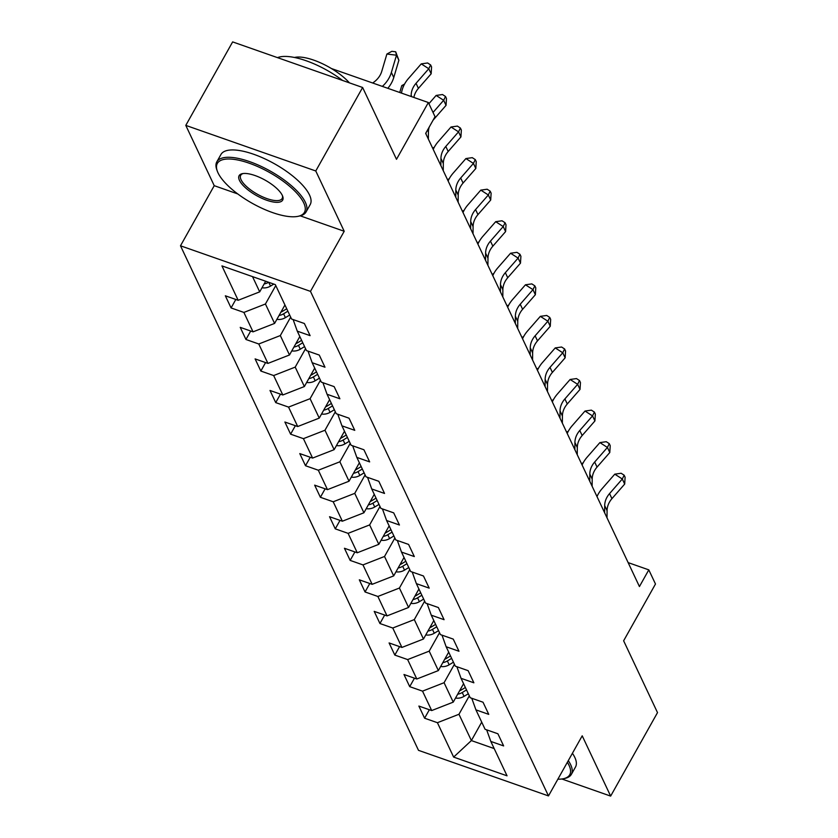 <?xml version="1.0" encoding="UTF-8"?>
<svg xmlns="http://www.w3.org/2000/svg" width="838" height="838" viewBox="0 0 838 838"><rect width="100%" height="100%" fill="white"/><g stroke="black" fill="none" stroke-linecap="round" stroke-linejoin="round"><path stroke-width="1.26" d="M180.495 245.785L418.497 750.335L548.481 795.922L310.479 291.373L180.495 245.785L214.235 185.68L237.741 193.924M300.266 215.848L344.209 231.267L315.769 170.973L185.795 125.386L214.235 185.68M185.795 125.386L232.639 41.9L362.624 87.487L396.5 159.304L428.365 102.529L331.398 68.527M561.858 778.984L610.651 796.1L657.505 712.614L623.629 640.787L655.484 584.013L648.801 569.861L628.144 562.612M315.769 170.973L362.624 87.487M486.658 729.846L490.817 741.431L503.638 745.925L497.908 733.784L485.087 729.29L475.932 709.87L488.753 714.364L483.023 702.223L470.202 697.729L461.036 678.309L473.868 682.802L468.138 670.672L455.317 666.168L446.151 646.747L458.973 651.252L453.253 639.111L440.432 634.607L431.266 615.186L444.088 619.691L438.368 607.55L425.536 603.056L416.381 583.636L429.203 588.129L423.473 575.989L410.651 571.495L401.496 552.074L414.318 556.568L408.588 544.428L395.766 539.934L386.601 520.513L399.433 525.007L393.703 512.866L380.881 508.373L371.716 488.952L384.537 493.446L378.818 481.305L365.997 476.812L356.831 457.391L369.652 461.885L363.922 449.755L351.101 445.25L341.946 425.83L354.767 430.334L349.037 418.193L336.216 413.689L327.061 394.269L339.882 398.773L334.153 386.632L321.331 382.138L312.165 362.718L324.987 367.212L319.268 355.071L306.446 350.577L297.281 331.157L310.102 335.65L304.383 323.51L291.561 319.016L275.335 284.627L221.934 265.897L238.16 300.287L225.338 295.793L231.068 307.934L235.813 299.47M490.817 741.431L507.042 775.82L453.641 757.091L437.415 722.702L424.594 718.208L429.349 709.744M231.068 307.934L243.889 312.427L253.045 331.848L240.223 327.354L245.953 339.484L258.774 343.989L267.93 363.409L255.108 358.905L260.838 371.045L273.659 375.55L282.825 394.97L270.004 390.466L275.723 402.607L288.544 407.1L297.71 426.532L284.889 422.027L290.608 434.168L303.429 438.662L312.595 458.082L299.774 453.588L305.503 465.729L318.325 470.223L327.48 489.643L314.659 485.15L320.388 497.29L333.21 501.784L342.365 521.205L329.544 516.711L335.273 528.851L348.095 533.345L357.26 552.766L344.439 548.272L350.158 560.402L362.98 564.906L372.145 584.327L359.324 579.823L365.043 591.963L377.875 596.467L387.03 615.888L374.209 611.384L379.939 623.524L392.76 628.018L401.915 647.439L389.094 642.945L394.824 655.086L407.645 659.579L416.811 679L403.979 674.506L409.709 686.647L422.53 691.14L431.696 710.561L418.874 706.067L424.594 718.208M428.365 102.529L435.037 116.692L425.673 133.389L639.436 586.558L648.801 569.861M463.582 683.703L453.243 702.129L444.077 682.708L454.426 664.283M471.773 698.284L475.932 709.87M431.696 710.561L453.243 702.129M422.53 691.14L444.077 682.708M448.697 652.142L438.358 670.578L429.192 651.147L439.531 632.721M456.888 666.723L461.036 678.309M416.811 679L438.358 670.578M407.645 659.579L429.192 651.147M433.812 620.581L423.462 639.017L414.307 619.596L424.646 601.16M442.003 635.162L446.151 646.747M401.915 647.439L423.462 639.017M392.76 628.018L414.307 619.596M418.927 589.02L408.577 607.456L399.422 588.035L409.761 569.599M427.118 603.601L431.266 615.186M387.03 615.888L408.577 607.456M377.875 596.467L399.422 588.035M404.031 557.459L393.692 575.895L384.527 556.474L394.876 538.038M412.223 572.04L416.381 583.636M372.145 584.327L393.692 575.895M362.98 564.906L384.527 556.474M389.146 525.908L378.807 544.333L369.642 524.913L379.991 506.477M397.338 540.489L401.496 552.074M357.26 552.766L378.807 544.333M348.095 533.345L369.642 524.913M374.261 494.347L363.922 512.772L354.757 493.352L365.096 474.926M382.453 508.928L386.601 520.513M342.365 521.205L363.922 512.772M333.21 501.784L354.757 493.352M359.376 462.786L349.027 481.211L339.872 461.79L350.211 443.365M367.568 477.367L371.716 488.952M327.48 489.643L349.027 481.211M318.325 470.223L339.872 461.79M344.491 431.224L334.142 449.66L324.987 430.24L335.326 411.804M352.672 445.806L356.831 457.391M312.595 458.082L334.142 449.66M303.429 438.662L324.987 430.24M329.596 399.663L319.257 418.099L310.091 398.679L320.441 380.243M337.787 414.244L341.946 425.83M297.71 426.532L319.257 418.099M288.544 407.1L310.091 398.679M314.711 368.102L304.372 386.538L295.206 367.117L305.556 348.681M322.902 382.683L327.061 394.269M282.825 394.97L304.372 386.538M273.659 375.55L295.206 367.117M299.826 336.541L289.487 354.977L280.321 335.556L290.66 317.12M308.017 351.122L312.165 362.718M267.93 363.409L289.487 354.977M258.774 343.989L280.321 335.556M284.941 304.99L274.592 323.416L265.437 303.995L275.775 285.569M293.132 319.571L297.281 331.157M253.045 331.848L274.592 323.416M243.889 312.427L265.437 303.995M265.667 281.233L259.707 291.854L252.521 276.624M238.16 300.287L259.707 291.854M344.209 231.267L310.479 291.373M610.651 796.1L582.211 735.816L548.481 795.922M481.714 722.136L471.375 740.572L494.19 748.575M469.311 695.844L458.962 714.269L471.375 740.572L453.641 757.091M437.415 722.702L458.962 714.269M245.953 339.484L250.698 331.02M260.838 371.045L265.583 362.582M275.723 402.607L280.479 394.143M290.608 434.168L295.364 425.704M305.503 465.729L310.249 457.265M320.388 497.29L325.134 488.826M335.273 528.851L340.019 520.377M350.158 560.402L354.914 551.938M365.043 591.963L369.799 583.499M379.939 623.524L384.684 615.061M394.824 655.086L399.569 646.622M409.709 686.647L414.464 678.183M411.154 96.496L411.165 95.323A20.468 17.148 154.7 0 1 416.025 83.318L428.773 68.737L421.252 63.877L408.504 78.458A30.713 25.716 -25.3 0 0 401.475 93.102M413.846 97.438A20.468 17.148 154.7 0 1 418.413 88.378L431.161 73.796L428.773 68.737L430.617 64.924L431.57 66.946L431.161 73.796M421.252 63.877L427.61 62.976L430.617 64.924M262.011 287.748A10.852 9.092 -25.3 0 0 270.517 286.083L273.806 284.092M264.159 283.925A10.852 9.092 -25.3 0 0 268.642 282.28M372.69 83.004L373.779 82.218A20.468 17.148 -25.3 0 0 381.772 71.303L386.884 54.051L391.849 51.328L395.683 51.778L398.878 60.252L393.766 77.515A30.713 25.716 154.7 0 1 387.805 88.304M398.878 60.252L396.489 55.203L391.377 72.456A30.713 25.716 154.7 0 1 382.358 86.398M395.683 51.778L396.489 55.203L386.884 54.051M303.744 202.922A49.955 17.671 -150.7 0 0 250.824 163.777A49.955 17.671 -150.7 0 0 217.293 171.088A49.955 17.671 -150.7 0 0 218.027 172.858A49.955 17.671 -150.7 0 0 253.841 204.189A49.955 17.671 -150.7 0 0 297.94 216.351A49.955 17.671 -150.7 0 0 303.744 202.922M217.293 171.088L216.78 169.674A51.181 18.111 29.3 0 1 216.822 161.839A51.181 18.111 29.3 0 1 259.874 165.788A51.181 18.111 29.3 0 1 305.357 202.293A51.181 18.111 29.3 0 1 306.079 211.93A51.181 18.111 29.3 0 1 299.417 216.047L297.94 216.351M282.312 195.401A24.972 8.841 29.3 0 1 282.689 196.291A24.972 8.841 29.3 0 1 265.918 199.947A24.972 8.841 29.3 0 1 239.459 180.38A24.972 8.841 29.3 0 1 242.36 173.665A24.972 8.841 29.3 0 1 264.41 179.741A24.972 8.841 29.3 0 1 282.312 195.401M243.146 173.529A23.747 8.401 -150.7 0 0 240.736 175.268A23.747 8.401 -150.7 0 0 241.072 179.741A23.747 8.401 -150.7 0 0 262.179 196.679A23.747 8.401 -150.7 0 0 282.155 198.512A23.747 8.401 -150.7 0 0 282.385 195.558M277.504 57.633A51.181 18.111 29.3 0 1 342.564 80.448M294.484 57.476A36.851 13.041 29.3 0 1 349.404 82.847M216.822 161.839L220.939 154.496A51.181 18.111 29.3 0 1 264.001 158.445A51.181 18.111 29.3 0 1 309.484 194.94A51.181 18.111 29.3 0 1 310.207 204.587L306.079 211.93M557.867 779.193A49.955 17.671 -150.7 0 0 563.241 778.753A49.955 17.671 -150.7 0 0 569.044 765.335A49.955 17.671 -150.7 0 0 567.357 762.287M568.29 760.611A51.181 18.111 29.3 0 1 570.657 764.696A51.181 18.111 29.3 0 1 571.38 774.343A51.181 18.111 29.3 0 1 564.707 778.46L563.241 778.753M572.417 753.268A51.181 18.111 29.3 0 1 574.784 757.353A51.181 18.111 29.3 0 1 575.507 767L571.38 774.343M428.375 139.118L428.428 131.943A20.468 17.148 154.7 0 1 429.224 127.062M433.078 120.19A20.468 17.148 154.7 0 1 433.298 119.939L446.046 105.358L443.658 100.298L436.137 95.438L428.909 103.703M433.036 112.449L443.658 100.298L445.512 96.485L446.465 98.507L446.046 105.358M436.137 95.438L442.495 94.537L445.512 96.485M425.987 134.059L425.997 132.813M440.872 165.62L440.935 158.445A20.468 17.148 154.7 0 1 445.795 146.441L458.543 131.859L451.022 126.999L438.274 141.58A30.713 25.716 -25.3 0 0 433.236 149.426M443.26 170.68L443.323 163.504A20.468 17.148 154.7 0 1 448.183 151.5L460.931 136.919L458.543 131.859L460.397 128.046L461.35 130.068L460.931 136.919M451.022 126.999L457.391 126.098L460.397 128.046M276.896 319.309A10.852 9.092 -25.3 0 0 285.402 317.644L289.686 315.046M279.044 315.486A10.852 9.092 -25.3 0 0 283.59 313.8L287.874 311.202M286.722 308.772L282.437 311.369A10.852 9.092 154.7 0 1 280.908 312.165M399.736 92.494L401.779 85.612L404.565 84.072M403.675 85.832L401.779 85.612M291.792 350.871A10.852 9.092 -25.3 0 0 300.287 349.205L304.571 346.607M293.939 347.047A10.852 9.092 -25.3 0 0 298.475 345.361L302.759 342.763M301.617 340.333L297.333 342.931A10.852 9.092 154.7 0 1 295.793 343.727M455.757 197.181L455.82 190.006A20.468 17.148 154.7 0 1 460.68 178.002L473.428 163.42L465.907 158.56L453.159 173.141A30.713 25.716 -25.3 0 0 448.121 180.987M458.145 202.241L458.208 195.065A20.468 17.148 154.7 0 1 463.068 183.051L475.816 168.48L473.428 163.42L475.282 159.597L476.235 161.629L475.816 168.48M465.907 158.56L472.276 157.659L475.282 159.597M470.652 228.743L470.705 221.567A20.468 17.148 154.7 0 1 475.575 209.552L488.324 194.982L480.803 190.121L468.054 204.702A30.713 25.716 -25.3 0 0 463.005 212.548M473.03 233.792L473.093 226.627A20.468 17.148 154.7 0 1 477.953 214.612L490.701 200.031L488.324 194.982L490.167 191.158L491.12 193.18L490.701 200.031M480.803 190.121L487.161 189.22L490.167 191.158M485.537 260.293L485.6 253.128A20.468 17.148 154.7 0 1 490.46 241.114L503.209 226.543L495.687 221.682L482.939 236.253A30.713 25.716 -25.3 0 0 477.901 244.109M487.915 265.353L487.978 258.177A20.468 17.148 154.7 0 1 492.849 246.173L505.597 231.592L503.209 226.543L505.052 222.719L506.016 224.741L505.597 231.592M495.687 221.682L502.046 220.782L505.052 222.719M306.677 382.432A10.852 9.092 -25.3 0 0 315.172 380.766L319.456 378.168M308.824 378.608A10.852 9.092 -25.3 0 0 313.36 376.922L317.644 374.324M316.502 371.894L312.218 374.492A10.852 9.092 154.7 0 1 310.689 375.288M432.628 148.137L434.335 147.195M321.562 413.993A10.852 9.092 -25.3 0 0 330.067 412.317L334.341 409.73M323.709 410.159A10.852 9.092 -25.3 0 0 328.245 408.473L332.529 405.885M331.387 403.455L327.103 406.053A10.852 9.092 154.7 0 1 325.573 406.839M447.513 179.699L449.22 178.756M336.447 445.554A10.852 9.092 -25.3 0 0 344.952 443.878L349.237 441.291M338.594 441.72A10.852 9.092 -25.3 0 0 343.14 440.034L347.424 437.446M346.272 435.016L341.988 437.614A10.852 9.092 154.7 0 1 340.458 438.4M462.398 211.26L464.116 210.317M500.422 291.854L500.485 284.679A20.468 17.148 154.7 0 1 505.345 272.675L518.094 258.094L510.572 253.244L497.824 267.814A30.713 25.716 -25.3 0 0 492.786 275.671M502.81 296.914L502.873 289.739A20.468 17.148 154.7 0 1 507.734 277.734L520.482 263.153L518.094 258.094L519.948 254.281L520.901 256.302L520.482 263.153M510.572 253.244L516.931 252.332L519.948 254.281M351.332 477.105A10.852 9.092 -25.3 0 0 359.837 475.439L364.121 472.841M353.479 473.281A10.852 9.092 -25.3 0 0 358.025 471.595L362.309 468.997M361.157 466.577L356.883 469.165A10.852 9.092 154.7 0 1 355.343 469.961M477.293 242.821L479.001 241.878M515.307 323.416L515.37 316.24A20.468 17.148 154.7 0 1 520.23 304.236L532.978 289.655L525.457 284.794L512.709 299.376A30.713 25.716 -25.3 0 0 507.671 307.232M517.695 328.475L517.758 321.3A20.468 17.148 154.7 0 1 522.619 309.295L535.367 294.714L532.978 289.655L534.833 285.842L535.786 287.863L535.367 294.714M525.457 284.794L531.826 283.893L534.833 285.842M366.227 508.666A10.852 9.092 -25.3 0 0 374.722 507L379.006 504.403M368.374 504.843A10.852 9.092 -25.3 0 0 372.91 503.156L377.194 500.558M376.053 498.128L371.768 500.726A10.852 9.092 154.7 0 1 370.228 501.522M492.178 274.372L493.886 273.439M530.192 354.977L530.255 347.801A20.468 17.148 154.7 0 1 535.126 335.797L547.863 321.216L540.342 316.355L527.594 330.937A30.713 25.716 -25.3 0 0 522.556 338.782M532.58 360.036L532.643 352.861A20.468 17.148 154.7 0 1 537.504 340.856L550.252 326.275L547.863 321.216L549.718 317.403L550.671 319.425L550.252 326.275M540.342 316.355L546.711 315.455L549.718 317.403M381.112 540.227A10.852 9.092 -25.3 0 0 389.607 538.562L393.891 535.964M383.259 536.404A10.852 9.092 -25.3 0 0 387.795 534.717L392.079 532.12M390.937 529.689L386.653 532.287A10.852 9.092 154.7 0 1 385.124 533.083M507.063 305.933L508.771 304.99M545.088 386.538L545.14 379.363A20.468 17.148 154.7 0 1 550.011 367.358L562.759 352.777L555.238 347.917L542.49 362.498A30.713 25.716 -25.3 0 0 537.451 370.344M547.465 391.597L547.528 384.422A20.468 17.148 154.7 0 1 552.389 372.407L565.137 357.836L562.759 352.777L564.603 348.954L565.556 350.986L565.137 357.836M555.238 347.917L561.596 347.016L564.603 348.954M395.997 571.788A10.852 9.092 -25.3 0 0 404.503 570.123L408.787 567.525M398.144 567.965A10.852 9.092 -25.3 0 0 402.68 566.279L406.964 563.681M405.822 561.25L401.538 563.848A10.852 9.092 154.7 0 1 400.009 564.644M521.948 337.494L523.656 336.551M559.973 418.099L560.035 410.924A20.468 17.148 154.7 0 1 564.896 398.909L577.644 384.338L570.123 379.478L557.375 394.059A30.713 25.716 -25.3 0 0 552.336 401.905M562.361 423.148L562.413 415.983A20.468 17.148 154.7 0 1 567.284 403.968L580.032 389.398L577.644 384.338L579.487 380.515L580.451 382.537L580.032 389.398M570.123 379.478L576.481 378.577L579.487 380.515M410.882 603.35A10.852 9.092 -25.3 0 0 419.388 601.674L423.672 599.086M413.029 599.526A10.852 9.092 -25.3 0 0 417.575 597.84L421.86 595.242M420.707 592.812L416.423 595.409A10.852 9.092 154.7 0 1 414.894 596.206M536.833 369.055L538.551 368.112M574.858 449.66L574.92 442.485A20.468 17.148 154.7 0 1 579.781 430.47L592.529 415.899L585.008 411.039L572.26 425.62A30.713 25.716 -25.3 0 0 567.221 433.466M577.246 454.709L577.309 447.544A20.468 17.148 154.7 0 1 582.169 435.53L594.917 420.948L592.529 415.899L594.383 412.076L595.336 414.098L594.917 420.948M585.008 411.039L591.366 410.138L594.383 412.076M425.767 634.911A10.852 9.092 -25.3 0 0 434.273 633.235L438.557 630.647M427.914 631.077A10.852 9.092 -25.3 0 0 432.46 629.39L436.745 626.803M435.603 624.373L431.319 626.971A10.852 9.092 154.7 0 1 429.779 627.756M551.729 400.616L553.436 399.674M589.743 481.211L589.805 474.046A20.468 17.148 154.7 0 1 594.666 462.031L607.414 447.45L599.893 442.6L587.145 457.171A30.713 25.716 -25.3 0 0 582.106 465.027M592.131 486.27L592.194 479.095A20.468 17.148 154.7 0 1 597.054 467.091L609.802 452.51L607.414 447.45L609.268 443.637L610.221 445.659L609.802 452.51M599.893 442.6L606.262 441.699L609.268 443.637M440.662 666.461A10.852 9.092 -25.3 0 0 449.158 664.796L453.442 662.198M442.81 662.638A10.852 9.092 -25.3 0 0 447.345 660.952L451.63 658.364M450.488 655.934L446.204 658.521A10.852 9.092 154.7 0 1 444.664 659.317M566.614 432.178L568.321 431.235M604.627 512.772L604.69 505.597A20.468 17.148 154.7 0 1 609.561 493.592L622.309 479.011L614.778 474.161L602.04 488.732A30.713 25.716 -25.3 0 0 596.991 496.588M607.016 517.832L607.079 510.656A20.468 17.148 154.7 0 1 611.939 498.652L624.687 484.071L622.309 479.011L624.153 475.198L625.106 477.22L624.687 484.071M614.778 474.161L621.147 473.25L624.153 475.198M455.547 698.023A10.852 9.092 -25.3 0 0 464.043 696.357L468.327 693.759M457.695 694.199A10.852 9.092 -25.3 0 0 462.23 692.513L466.515 689.915M465.373 687.495L461.089 690.083A10.852 9.092 154.7 0 1 459.559 690.879M581.499 463.728L583.206 462.796M411.165 95.323L411.825 96.726M416.025 83.318L418.413 88.378M268.736 282.312L270.517 286.083M393.766 77.515L391.377 72.456M427.537 130.058L428.428 131.943M440.935 158.445L443.323 163.504M445.795 146.441L448.183 151.5M283.59 313.8L285.402 317.644M281.945 310.322L282.437 311.369M298.475 345.361L300.287 349.205M296.83 341.883L297.333 342.931M455.82 190.006L458.208 195.065M460.68 178.002L463.068 183.051M470.705 221.567L473.093 226.627M475.575 209.552L477.953 214.612M485.6 253.128L487.978 258.177M490.46 241.114L492.849 246.173M313.36 376.922L315.172 380.766M311.715 373.434L312.218 374.492M328.245 408.473L330.067 412.317M326.611 404.995L327.103 406.053M343.14 440.034L344.952 443.878M341.495 436.556L341.988 437.614M500.485 284.679L502.873 289.739M505.345 272.675L507.734 277.734M358.025 471.595L359.837 475.439M356.38 468.117L356.883 469.165M515.37 316.24L517.758 321.3M520.23 304.236L522.619 309.295M372.91 503.156L374.722 507M371.265 499.678L371.768 500.726M530.255 347.801L532.643 352.861M535.126 335.797L537.504 340.856M387.795 534.717L389.607 538.562M386.161 531.24L386.653 532.287M545.14 379.363L547.528 384.422M550.011 367.358L552.389 372.407M402.68 566.279L404.503 570.123M401.046 562.79L401.538 563.848M560.035 410.924L562.413 415.983M564.896 398.909L567.284 403.968M417.575 597.84L419.388 601.674M415.931 594.351L416.423 595.409M574.92 442.485L577.309 447.544M579.781 430.47L582.169 435.53M432.46 629.39L434.273 633.235M430.816 625.913L431.319 626.971M589.805 474.046L592.194 479.095M594.666 462.031L597.054 467.091M447.345 660.952L449.158 664.796M445.701 657.474L446.204 658.521M604.69 505.597L607.079 510.656M609.561 493.592L611.939 498.652M462.23 692.513L464.043 696.357M460.596 689.035L461.089 690.083"/></g></svg>
